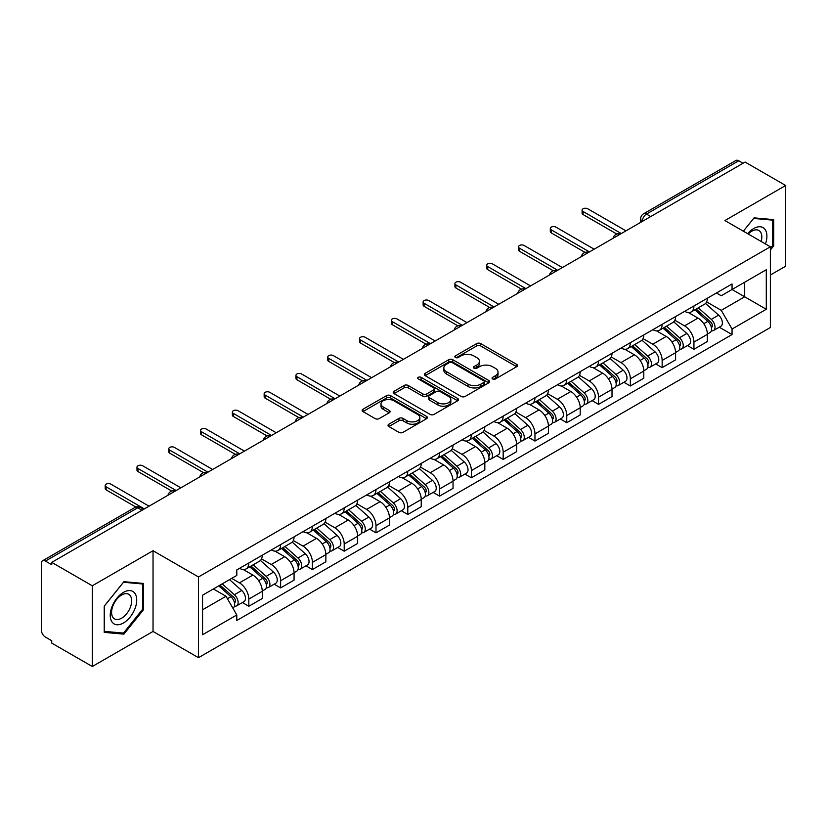 <?xml version="1.0" encoding="UTF-8"?>
<svg xmlns="http://www.w3.org/2000/svg" width="827" height="827" viewBox="0 0 827 827"><rect width="100%" height="100%" fill="white"/><g stroke="black" fill="none" stroke-linecap="round" stroke-linejoin="round"><path stroke-width="1.24" d="M492.634 378.962A1.985 1.147 0 0 0 495.435 378.962L516.689 366.692A2.832 1.633 0 0 0 517.516 365.534A2.832 1.633 0 0 0 516.689 364.387L480.683 343.598A2.832 1.633 0 0 0 476.683 343.598L455.429 355.868A1.985 1.147 0 0 0 454.85 356.675A1.985 1.147 0 0 0 455.429 357.481A1.985 1.147 0 0 0 458.23 357.481L460.98 355.889A9.056 5.231 0 0 1 473.778 355.889L476.776 357.626A9.056 5.231 0 0 1 479.433 361.327A9.056 5.231 0 0 1 476.776 365.017L474.026 366.609A1.985 1.147 0 0 0 473.447 367.415A1.985 1.147 0 0 0 474.026 368.222A1.985 1.147 0 0 0 476.828 368.222L479.577 366.64A9.056 5.231 0 0 1 492.385 366.64L495.383 368.366A9.056 5.231 0 0 1 498.04 372.067A9.056 5.231 0 0 1 495.383 375.758L492.634 377.35A1.985 1.147 0 0 0 492.055 378.156A1.985 1.147 0 0 0 492.634 378.962L492.634 377.35M388.855 424.21A2.832 1.633 0 0 0 388.028 425.367A2.832 1.633 0 0 0 388.855 426.525L398.965 432.356A2.832 1.633 0 0 0 402.966 432.356L426.567 418.72A2.832 1.633 0 0 0 427.394 417.573A2.832 1.633 0 0 0 426.567 416.415L390.561 395.626A2.832 1.633 0 0 0 386.56 395.626L362.95 409.251A2.832 1.633 0 0 0 362.123 410.409A2.832 1.633 0 0 0 362.95 411.567L375.158 418.607A2.832 1.633 0 0 0 379.159 418.607L389.259 412.776A2.832 1.633 0 0 0 390.086 411.619A2.832 1.633 0 0 0 389.259 410.471L383.211 406.977A7.567 4.373 0 0 1 380.989 403.886A7.567 4.373 0 0 1 385.661 399.844A7.567 4.373 0 0 1 393.91 400.795L417.614 414.482A7.567 4.373 0 0 1 419.837 417.573A7.567 4.373 0 0 1 415.164 421.605A7.567 4.373 0 0 1 406.915 420.664L402.966 418.379A2.832 1.633 0 0 0 398.965 418.379L388.855 424.21L388.855 426.525M198.48 576.967L153.036 550.72L92.304 585.785L51.739 562.37L745.096 162.071L785.65 185.486L724.917 220.551L770.361 246.787L198.48 576.967L198.48 657.682L770.361 327.513L770.361 246.787M461.177 396.433A2.832 1.633 0 0 0 465.177 396.433L488.788 382.808A2.832 1.633 0 0 0 489.615 381.65A2.832 1.633 0 0 0 488.788 380.492L452.772 359.704A2.832 1.633 0 0 0 448.772 359.704L425.171 373.339A2.832 1.633 0 0 0 424.334 374.486A2.832 1.633 0 0 0 425.171 375.644L461.177 396.433M419.062 379.397A1.985 1.147 0 0 1 421.067 379.676L421.067 377.319L457.672 398.459A2.832 1.633 0 0 1 458.499 399.606A2.832 1.633 0 0 1 457.672 400.764L434.072 414.389A2.832 1.633 0 0 1 430.071 414.389L394.055 393.6L394.055 391.295A2.832 1.633 0 0 0 393.228 392.453A2.832 1.633 0 0 0 394.055 393.6M394.055 391.295L404.165 385.465A2.832 1.633 0 0 1 408.166 385.465L422.762 393.89A2.832 1.633 0 0 0 426.763 393.89L433.472 390.024A2.832 1.633 0 0 0 434.299 388.866A2.832 1.633 0 0 0 433.472 387.718L418.266 378.931A1.985 1.147 0 0 1 417.687 378.125A1.985 1.147 0 0 1 418.907 377.071A1.985 1.147 0 0 1 421.067 377.319M92.304 585.785L92.304 666.51L51.739 643.096L51.739 640.739L45.423 637.09A5.768 3.329 -120 0 1 41.35 630.029L41.35 563.435A5.768 3.329 -120 0 1 42.539 560.789L134.863 507.489A5.768 3.329 60 0 1 137.747 507.778L45.423 561.078A5.768 3.329 -120 0 0 42.539 560.789M770.361 275.029L785.65 266.211L785.65 185.486M92.304 666.51L153.036 631.446L198.48 657.682M51.739 562.37L51.739 564.727L45.423 561.078M650.735 216.55L646.456 214.079A5.768 3.329 60 0 0 643.571 213.79L735.896 160.49A5.768 3.329 60 0 1 738.769 160.779L646.456 214.079A5.768 3.329 120 0 0 642.372 221.14L642.372 221.378M743.059 163.25L738.769 160.779M693.936 305.98A13.263 7.65 60 0 1 691.196 311.934L704.645 304.16A13.263 7.65 -120 0 0 707.385 298.216M674.842 320.256L684.56 325.859A13.263 7.65 60 0 1 693.936 342.099L707.385 334.335A13.263 7.65 -120 0 0 698.009 318.095L688.384 312.544M707.385 334.335L707.385 341.51L693.936 349.283L687.485 345.552M691.196 311.934A13.263 7.65 60 0 1 684.663 311.334M693.936 342.099L693.936 349.283M662.148 324.339A13.263 7.65 60 0 1 659.398 330.283L672.847 322.52A13.263 7.65 -120 0 0 675.597 316.565M655.697 363.911L662.148 367.633L675.597 359.869L675.597 352.695A13.263 7.65 -120 0 0 666.221 336.455L656.597 330.893M659.398 330.283A13.263 7.65 60 0 1 652.875 329.684M643.055 338.615L652.772 344.218A13.263 7.65 60 0 1 662.148 360.458L662.148 367.633M630.35 342.688A13.263 7.65 60 0 1 627.6 348.643L641.059 340.879A13.263 7.65 -120 0 0 643.799 334.925M623.899 382.27L630.35 385.992L643.799 378.228L643.799 371.044A13.263 7.65 -120 0 0 634.423 354.814L624.798 349.252M627.6 348.643A13.263 7.65 60 0 1 621.077 348.043M611.256 356.964L620.974 362.577A13.263 7.65 60 0 1 630.35 378.818L630.35 385.992M598.552 361.048A13.263 7.65 60 0 1 595.812 367.002L609.261 359.228A13.263 7.65 -120 0 0 612.011 353.284M592.111 400.619L598.552 404.351L612.011 396.578L612.011 389.403A13.263 7.65 -120 0 0 602.635 373.163L593 367.612M595.812 367.002A13.263 7.65 60 0 1 589.279 366.402M579.469 375.324L589.186 380.927A13.263 7.65 60 0 1 598.552 397.167L598.552 404.351M566.764 379.407A13.263 7.65 60 0 1 564.014 385.351L577.463 377.588A13.263 7.65 -120 0 0 580.213 371.633M560.313 418.979L566.764 422.7L580.213 414.937L580.213 407.763A13.263 7.65 -120 0 0 570.837 391.522L561.213 385.961M564.014 385.351A13.263 7.65 60 0 1 557.491 384.751M547.67 393.683L557.388 399.286A13.263 7.65 60 0 1 566.764 415.526L566.764 422.7M534.966 397.756A13.263 7.65 60 0 1 532.226 403.71L545.675 395.947A13.263 7.65 -120 0 0 548.415 389.993M528.515 437.338L534.966 441.06L548.415 433.296L548.415 426.112A13.263 7.65 -120 0 0 539.049 409.882L529.414 404.32M532.226 403.71A13.263 7.65 60 0 1 525.693 403.111M515.883 412.032L525.59 417.645A13.263 7.65 60 0 1 534.966 433.886L534.966 441.06M503.178 416.115A13.263 7.65 60 0 1 500.428 422.07L513.877 414.296A13.263 7.65 -120 0 0 516.627 408.352M496.727 455.687L503.178 459.419L516.627 451.645L516.627 444.471A13.263 7.65 -120 0 0 507.251 428.231L497.627 422.68M500.428 422.07A13.263 7.65 60 0 1 493.905 421.47M484.084 430.391L493.802 435.994A13.263 7.65 60 0 1 503.178 452.235L503.178 459.419M471.38 434.475A13.263 7.65 60 0 1 468.63 440.419L482.089 432.655A13.263 7.65 -120 0 0 484.829 426.701M464.929 474.047L471.38 477.768L484.829 470.005L484.829 462.831A13.263 7.65 -120 0 0 475.453 446.59L465.828 441.029M468.63 440.419A13.263 7.65 60 0 1 462.107 439.819M452.286 448.751L462.004 454.354A13.263 7.65 60 0 1 471.38 470.594L471.38 477.768M439.582 452.824A13.263 7.65 60 0 1 436.842 458.778L450.291 451.015A13.263 7.65 -120 0 0 453.041 445.06M433.141 492.406L439.592 496.128L453.041 488.364L453.041 481.18A13.263 7.65 -120 0 0 443.665 464.95L434.03 459.388M436.842 458.778A13.263 7.65 60 0 1 430.319 458.179M420.498 467.1L430.216 472.713A13.263 7.65 60 0 1 439.592 488.953L439.592 496.128M407.794 471.183A13.263 7.65 60 0 1 405.044 477.138L418.503 469.364A13.263 7.65 -120 0 0 421.243 463.42M401.343 510.755L407.794 514.487L421.243 506.713L421.243 499.539A13.263 7.65 -120 0 0 411.867 483.299L402.242 477.748M405.044 477.138A13.263 7.65 60 0 1 398.521 476.538M388.7 485.459L398.418 491.062A13.263 7.65 60 0 1 407.794 507.302L407.794 514.487M375.996 489.543A13.263 7.65 60 0 1 373.256 495.487L386.705 487.723A13.263 7.65 -120 0 0 389.455 481.769M369.555 529.115L375.996 532.836L389.455 525.073L389.455 517.898A13.263 7.65 -120 0 0 380.079 501.658L370.444 496.097M373.256 495.487A13.263 7.65 60 0 1 366.723 494.887M356.913 503.819L366.619 509.422A13.263 7.65 60 0 1 375.996 525.662L375.996 532.836M344.208 507.892A13.263 7.65 60 0 1 341.458 513.846L354.907 506.083A13.263 7.65 -120 0 0 357.657 500.128M337.757 547.474L344.208 551.196L357.657 543.432L357.657 536.247A13.263 7.65 -120 0 0 348.281 520.018L338.656 514.456M341.458 513.846A13.263 7.65 60 0 1 334.935 513.247M325.114 522.168L334.832 527.781A13.263 7.65 60 0 1 344.208 544.021L344.208 551.196M312.41 526.251A13.263 7.65 60 0 1 309.67 532.206L323.119 524.432A13.263 7.65 -120 0 0 325.859 518.488M305.959 565.823L312.41 569.555L325.859 561.781L325.859 554.607A13.263 7.65 -120 0 0 316.493 538.367L306.858 532.815M309.67 532.206A13.263 7.65 60 0 1 303.137 531.606M293.327 540.527L303.033 546.13A13.263 7.65 60 0 1 312.41 562.37L312.41 569.555M280.622 544.611A13.263 7.65 60 0 1 277.872 550.555L291.321 542.791A13.263 7.65 -120 0 0 294.071 536.837M274.171 584.182L280.622 587.904L294.071 580.14L294.071 572.966A13.263 7.65 -120 0 0 284.695 556.726L275.071 551.164M277.872 550.555A13.263 7.65 60 0 1 271.349 549.955M261.528 558.887L271.246 564.49A13.263 7.65 60 0 1 280.622 580.73L280.622 587.904M248.824 562.96A13.263 7.65 60 0 1 246.074 568.914L259.533 561.151A13.263 7.65 -120 0 0 262.273 555.196M242.373 602.542L248.824 606.263L262.273 598.5L262.273 591.315A13.263 7.65 -120 0 0 252.897 575.085L243.272 569.524M246.074 568.914A13.263 7.65 60 0 1 239.551 568.314M231.705 578.373L239.448 582.849A13.263 7.65 60 0 1 248.824 599.089L248.824 606.263M716.461 292.975L721.247 295.746L766.288 269.736L744.682 282.214L744.682 296.8L721.247 310.332L706.64 301.896M202.563 609.788L225.998 596.257L236.801 614.968L202.563 634.743L202.563 595.202L236.801 575.437L236.801 569.906L732.05 283.971L732.05 289.502L766.288 309.277L732.05 329.043L721.247 310.332M766.288 269.736L766.288 309.277M236.801 614.968L236.801 620.498L732.05 334.573L732.05 329.043M770.361 250.023L773.731 245.846L773.731 219.62L754.059 217.863L743.349 231.188L753.655 218.442L772.707 220.147L772.707 245.557L770.361 248.472M153.036 550.72L153.036 631.446M104.223 632.376L123.895 634.133L143.557 609.664L143.557 583.448L123.895 581.691L104.223 606.15L104.223 632.376M225.998 596.257L213.366 588.969M719.283 327.203L732.05 334.573M772.707 245.257L773.731 245.846M121.817 632.934L123.895 634.133M142.544 609.075L143.557 609.664M493.43 379.242L495.383 378.115A9.056 5.231 0 0 0 498.04 374.414L498.04 372.067M479.433 361.327L479.433 363.673A9.056 5.231 0 0 1 476.776 367.374L474.822 368.501M516.648 366.712L480.683 345.944A2.832 1.633 0 0 0 476.683 345.944L456.215 357.76M488.747 382.829L452.772 362.061A2.832 1.633 0 0 0 448.772 362.061L425.202 375.665L425.171 373.339M483.785 382.456A1.985 1.147 0 0 0 484.364 381.65A1.985 1.147 0 0 0 483.785 380.844L452.173 362.588A1.985 1.147 0 0 0 449.371 362.588L446.477 364.273A9.056 5.231 0 0 0 443.82 367.963A9.056 5.231 0 0 0 446.477 371.664L468.082 384.131A9.056 5.231 0 0 0 480.88 384.131L483.785 382.456L483.785 384.813A1.985 1.147 0 0 0 484.364 384.007L484.364 381.65M443.82 367.963L443.82 370.32A9.056 5.231 0 0 0 446.477 374.011L446.477 371.664M483.785 384.813L480.88 386.488A9.056 5.231 0 0 1 468.082 386.488L446.477 374.011M394.097 393.621L404.165 387.811L404.165 385.465M434.299 388.866L434.299 391.223A2.832 1.633 0 0 1 433.472 392.38L426.763 396.247A2.832 1.633 0 0 1 422.762 396.247L408.166 387.811A2.832 1.633 0 0 0 404.165 387.811M421.067 379.676L457.641 400.785M437.917 402.646A7.567 4.373 0 0 0 446.166 403.586A7.567 4.373 0 0 0 450.839 399.555A7.567 4.373 0 0 0 448.627 396.464L440.274 391.636A2.832 1.633 0 0 0 436.274 391.636L429.564 395.513A2.832 1.633 0 0 0 428.737 396.66A2.832 1.633 0 0 0 429.564 397.818L437.917 402.646L437.917 404.992A7.567 4.373 0 0 0 446.166 405.943A7.567 4.373 0 0 0 450.839 401.901L450.839 399.555M428.737 396.66L428.737 399.017A2.832 1.633 0 0 0 429.564 400.175L429.564 397.818M437.917 404.992L429.564 400.175M419.837 417.573L419.837 419.92A7.567 4.373 0 0 1 415.164 423.962A7.567 4.373 0 0 1 406.915 423.01L402.966 420.736A2.832 1.633 0 0 0 398.965 420.736L388.897 426.546M380.989 403.886L380.989 406.233A7.567 4.373 0 0 0 383.211 409.324L383.211 406.977M389.217 412.797L383.211 409.324M426.525 418.751L390.561 397.983A2.832 1.633 0 0 0 386.56 397.983L362.991 411.588M694.856 309.815L707.809 321.372A7.205 4.156 60 0 1 710.073 332.516L707.385 334.067M695.197 310.115L701.296 313.64M696.169 309.06L710.579 321.92A3.463 1.995 60 0 1 711.665 327.275A3.463 1.995 60 0 1 711.354 327.399M698.319 307.809L711.272 319.377A7.205 4.156 60 0 1 713.536 330.511A7.205 4.156 60 0 1 711.365 330.748M705.545 303.478L718.611 315.139A7.205 4.156 60 0 1 720.875 326.283L713.536 330.511M616.839 234.051L583.066 214.555A3.318 1.912 180 0 1 582.094 213.201L582.094 210.141A3.318 1.912 -0 0 0 583.066 211.495L621.284 233.555M625.967 230.847L587.759 208.786A3.318 1.912 -0 0 0 584.141 208.373A3.318 1.912 -0 0 0 582.094 210.141M663.068 328.174L676.021 339.732A7.205 4.156 60 0 1 678.285 350.875L675.597 352.426M663.409 328.474L669.508 331.999M664.37 327.42L678.781 340.279A3.463 1.995 60 0 1 679.877 345.624A3.463 1.995 60 0 1 679.556 345.748M666.531 326.169L679.484 337.726A7.205 4.156 60 0 1 681.748 348.87A7.205 4.156 60 0 1 679.567 349.108M673.747 321.827L686.823 333.498A7.205 4.156 60 0 1 689.077 344.632L681.748 348.87M631.27 346.523L644.223 358.081A7.205 4.156 60 0 1 646.487 369.224L643.799 370.775M631.611 346.833L637.71 350.348M632.572 345.769L646.993 358.639A3.463 1.995 60 0 1 648.079 363.983A3.463 1.995 60 0 1 647.758 364.107M634.733 344.528L647.686 356.086A7.205 4.156 60 0 1 649.95 367.229A7.205 4.156 60 0 1 647.779 367.457M641.959 340.186L655.025 351.847A7.205 4.156 60 0 1 657.289 362.991L649.95 367.229M765.461 243.965A18.732 10.813 120 0 0 765.13 229.575A18.732 10.813 120 0 0 747.649 233.679M761.171 241.484A14.183 8.187 120 0 0 760.478 231.974A14.183 8.187 120 0 0 758.886 230.495A14.183 8.187 120 0 0 748.228 234.01M771.446 219.413L772.707 220.147M134.956 593.404A18.732 10.813 120 0 0 116.855 598.252A18.732 10.813 120 0 0 112.007 621.945A18.732 10.813 120 0 0 130.108 617.097A18.732 10.813 120 0 0 134.956 593.404M130.315 595.791A14.183 8.187 120 0 0 128.723 594.313A14.183 8.187 120 0 0 115.522 600.94A14.183 8.187 120 0 0 112.937 617.407A14.183 8.187 120 0 0 114.529 618.885A14.183 8.187 120 0 0 127.73 612.269A14.183 8.187 120 0 0 130.315 595.791M123.481 633.079L104.429 631.383L104.429 605.974L123.481 582.27L142.544 583.965L142.544 609.375L123.481 633.079M141.272 583.242L142.544 583.965M585.051 252.411L551.268 232.904A3.318 1.912 180 0 1 550.306 231.55L550.306 228.49A3.318 1.912 -0 0 0 551.268 229.844L589.486 251.915M594.179 249.206L555.961 227.146A3.318 1.912 -0 0 0 552.353 226.722A3.318 1.912 -0 0 0 550.306 228.49M553.253 270.76L519.48 251.263A3.318 1.912 180 0 1 518.508 249.909L518.508 246.849A3.318 1.912 -0 0 0 519.48 248.203L557.698 270.264M562.381 267.555L524.163 245.495A3.318 1.912 -0 0 0 520.555 245.081A3.318 1.912 -0 0 0 518.508 246.849M599.472 364.883L612.435 376.44A7.205 4.156 60 0 1 614.688 387.584L612.001 389.135M599.823 365.183L605.912 368.708M600.784 364.128L615.195 376.988A3.463 1.995 60 0 1 616.28 382.343A3.463 1.995 60 0 1 615.97 382.467M602.945 362.877L615.898 374.445A7.205 4.156 60 0 1 618.162 385.578A7.205 4.156 60 0 1 615.981 385.816M610.161 358.546L623.238 370.207A7.205 4.156 60 0 1 625.491 381.35L618.162 385.578M567.684 383.242L580.637 394.799A7.205 4.156 60 0 1 582.901 405.943L580.213 407.494M568.025 383.542L574.124 387.067M568.986 382.487L583.407 395.347A3.463 1.995 60 0 1 584.493 400.692A3.463 1.995 60 0 1 584.172 400.816M571.147 381.237L584.1 392.794A7.205 4.156 60 0 1 586.364 403.938A7.205 4.156 60 0 1 584.182 404.176M578.373 376.895L591.439 388.566A7.205 4.156 60 0 1 593.703 399.699L586.364 403.938M535.886 401.591L548.839 413.149A7.205 4.156 60 0 1 551.102 424.292L548.415 425.843M536.227 401.901L542.326 405.416M537.199 400.837L551.609 413.707A3.463 1.995 60 0 1 552.694 419.051A3.463 1.995 60 0 1 552.384 419.175M539.349 399.596L552.312 411.153A7.205 4.156 60 0 1 554.566 422.297A7.205 4.156 60 0 1 552.395 422.525M546.575 395.254L559.641 406.915A7.205 4.156 60 0 1 561.905 418.059L554.566 422.297M521.465 289.119L487.682 269.623A3.318 1.912 180 0 1 486.71 268.268L486.71 265.209A3.318 1.912 -0 0 0 487.682 266.563L525.9 288.623M530.583 285.915L492.375 263.854A3.318 1.912 -0 0 0 488.757 263.441A3.318 1.912 -0 0 0 486.71 265.209M489.667 307.479L455.894 287.972A3.318 1.912 180 0 1 454.922 286.618L454.922 283.558A3.318 1.912 -0 0 0 455.894 284.912L494.101 306.982M498.795 304.274L460.577 282.214A3.318 1.912 -0 0 0 456.969 281.79A3.318 1.912 -0 0 0 454.922 283.558M457.869 325.828L424.096 306.331A3.318 1.912 180 0 1 423.124 304.977L423.124 301.917A3.318 1.912 -0 0 0 424.096 303.271L462.314 325.331M466.997 322.623L428.789 300.563A3.318 1.912 -0 0 0 425.171 300.149A3.318 1.912 -0 0 0 423.124 301.917M504.098 419.951L517.051 431.508A7.205 4.156 60 0 1 519.315 442.652L516.627 444.202M504.439 420.25L510.538 423.775M505.4 419.196L519.821 432.056A3.463 1.995 60 0 1 520.907 437.411A3.463 1.995 60 0 1 520.586 437.535M507.561 417.945L520.514 429.513A7.205 4.156 60 0 1 522.778 440.646A7.205 4.156 60 0 1 520.596 440.884M514.787 413.614L527.853 425.274A7.205 4.156 60 0 1 530.117 436.418L522.778 440.646M426.081 344.187L392.308 324.691A3.318 1.912 180 0 1 391.336 323.336L391.336 320.276A3.318 1.912 -0 0 0 392.308 321.631L430.516 343.691M435.209 340.982L396.991 318.922A3.318 1.912 -0 0 0 393.383 318.509A3.318 1.912 -0 0 0 391.336 320.276M472.3 438.31L485.253 449.867A7.205 4.156 60 0 1 487.517 461.011L484.829 462.562M472.641 438.61L478.74 442.135M473.602 437.555L488.023 450.415A3.463 1.995 60 0 1 489.108 455.76A3.463 1.995 60 0 1 488.798 455.884M475.763 436.305L488.716 447.862A7.205 4.156 60 0 1 490.98 459.006A7.205 4.156 60 0 1 488.809 459.243M482.989 431.963L496.055 443.634A7.205 4.156 60 0 1 498.319 454.767L490.98 459.006M394.283 362.546L360.51 343.04A3.318 1.912 180 0 1 359.538 341.685L359.538 338.625A3.318 1.912 -0 0 0 360.51 339.98L398.728 362.05M403.411 359.342L365.193 337.282A3.318 1.912 -0 0 0 361.585 336.858A3.318 1.912 -0 0 0 359.538 338.625M440.502 456.659L453.465 468.216A7.205 4.156 60 0 1 455.729 479.36L453.031 480.911M440.853 456.969L446.952 460.484M441.814 455.904L456.225 468.775A3.463 1.995 60 0 1 457.31 474.119A3.463 1.995 60 0 1 457 474.243M443.975 454.664L456.928 466.221A7.205 4.156 60 0 1 459.192 477.365A7.205 4.156 60 0 1 457.011 477.592M451.191 450.322L464.267 461.983A7.205 4.156 60 0 1 466.521 473.127L459.192 477.365M362.495 380.896L328.712 361.399A3.318 1.912 180 0 1 327.75 360.045L327.75 356.985A3.318 1.912 -0 0 0 328.712 358.339L366.93 380.399M371.623 377.691L333.405 355.631A3.318 1.912 -0 0 0 329.787 355.217A3.318 1.912 -0 0 0 327.75 356.985M408.714 475.018L421.667 486.576A7.205 4.156 60 0 1 423.931 497.72L421.243 499.27M409.055 475.318L415.154 478.843M410.016 474.264L424.437 487.124A3.463 1.995 60 0 1 425.523 492.478A3.463 1.995 60 0 1 425.202 492.603M412.177 473.013L425.13 484.581A7.205 4.156 60 0 1 427.394 495.714A7.205 4.156 60 0 1 425.223 495.952M419.403 468.682L432.469 480.342A7.205 4.156 60 0 1 434.733 491.486L427.394 495.714M330.697 399.255L296.924 379.758A3.318 1.912 180 0 1 295.952 378.404L295.952 375.344A3.318 1.912 -0 0 0 296.924 376.698L335.131 398.759M339.825 396.05L301.607 373.99A3.318 1.912 -0 0 0 297.999 373.577A3.318 1.912 -0 0 0 295.952 375.344M376.916 493.378L389.879 504.935A7.205 4.156 60 0 1 392.132 516.079L389.445 517.63M377.267 493.678L383.356 497.203M378.228 492.623L392.639 505.483A3.463 1.995 60 0 1 393.724 510.828A3.463 1.995 60 0 1 393.414 510.952M380.379 491.372L393.342 502.93A7.205 4.156 60 0 1 395.606 514.074A7.205 4.156 60 0 1 393.425 514.311M387.605 487.031L400.671 498.702A7.205 4.156 60 0 1 402.935 509.835L395.606 514.074M298.909 417.614L265.126 398.107A3.318 1.912 180 0 1 264.154 396.753L264.154 393.693A3.318 1.912 -0 0 0 265.126 395.048L303.344 417.118M308.026 414.41L269.819 392.349A3.318 1.912 -0 0 0 266.201 391.926A3.318 1.912 -0 0 0 264.154 393.693M345.128 511.727L358.081 523.284A7.205 4.156 60 0 1 360.345 534.428L357.657 535.979M345.469 512.037L351.568 515.552M346.43 510.972L360.851 523.842A3.463 1.995 60 0 1 361.937 529.187A3.463 1.995 60 0 1 361.616 529.311M348.591 509.732L361.544 521.289A7.205 4.156 60 0 1 363.808 532.433A7.205 4.156 60 0 1 361.626 532.66M355.817 505.39L368.883 517.051A7.205 4.156 60 0 1 371.147 528.195L363.808 532.433M267.111 435.963L233.338 416.467A3.318 1.912 180 0 1 232.366 415.113L232.366 412.053A3.318 1.912 -0 0 0 233.338 413.407L271.545 435.467M276.239 432.759L238.021 410.699A3.318 1.912 -0 0 0 234.413 410.285A3.318 1.912 -0 0 0 232.366 412.053M313.33 530.086L326.283 541.644A7.205 4.156 60 0 1 328.546 552.787L325.859 554.338M313.671 530.386L319.77 533.911M314.642 529.332L329.053 542.192A3.463 1.995 60 0 1 330.138 547.546A3.463 1.995 60 0 1 329.828 547.67M316.793 528.081L329.756 539.649A7.205 4.156 60 0 1 332.009 550.782A7.205 4.156 60 0 1 329.839 551.02M324.019 523.749L337.085 535.41A7.205 4.156 60 0 1 339.349 546.554L332.009 550.782M235.313 454.323L201.54 434.826A3.318 1.912 180 0 1 200.568 433.472L200.568 430.412A3.318 1.912 -0 0 0 201.54 431.766L239.758 453.827M244.441 451.118L206.233 429.058A3.318 1.912 -0 0 0 202.615 428.644A3.318 1.912 -0 0 0 200.568 430.412M281.542 548.446L294.495 560.003A7.205 4.156 60 0 1 296.759 571.147L294.071 572.697M281.883 548.746L287.982 552.271M282.844 547.691L297.265 560.551A3.463 1.995 60 0 1 298.351 565.895A3.463 1.995 60 0 1 298.03 566.019M285.005 546.44L297.958 557.998A7.205 4.156 60 0 1 300.222 569.141A7.205 4.156 60 0 1 298.04 569.379M292.231 542.098L305.297 553.77A7.205 4.156 60 0 1 307.561 564.903L300.222 569.141M203.525 472.682L169.752 453.175A3.318 1.912 180 0 1 168.78 451.821L168.78 448.761A3.318 1.912 -0 0 0 169.752 450.115L207.959 472.186M212.653 469.478L174.435 447.417A3.318 1.912 -0 0 0 170.827 446.993A3.318 1.912 -0 0 0 168.78 448.761M249.744 566.795L262.697 578.352A7.205 4.156 60 0 1 264.96 589.496L262.273 591.047M250.085 567.105L256.184 570.62M251.046 566.04L265.467 578.91A3.463 1.995 60 0 1 266.552 584.255A3.463 1.995 60 0 1 266.242 584.379M253.207 564.8L266.16 576.357A7.205 4.156 60 0 1 268.424 587.501A7.205 4.156 60 0 1 266.253 587.728M260.433 560.458L273.499 572.119A7.205 4.156 60 0 1 275.763 583.262L268.424 587.501M171.727 491.031L137.954 471.535A3.318 1.912 180 0 1 136.982 470.181L136.982 467.121A3.318 1.912 -0 0 0 137.954 468.475L176.172 490.535M180.855 487.827L142.637 465.766A3.318 1.912 -0 0 0 139.029 465.353A3.318 1.912 -0 0 0 136.982 467.121M218.741 585.857L230.909 596.712A7.205 4.156 60 0 1 233.173 607.855L232.811 608.062M218.866 585.785L224.396 588.979M220.044 585.102L233.669 597.259A3.463 1.995 60 0 1 234.754 602.614A3.463 1.995 60 0 1 234.444 602.738M222.205 583.862L234.372 594.716A7.205 4.156 60 0 1 236.636 605.85A7.205 4.156 60 0 1 234.454 606.088M229.544 579.624L241.711 590.478A7.205 4.156 60 0 1 243.965 601.622L236.636 605.85M135.855 507.034L106.156 489.894A3.318 1.912 180 0 1 105.194 488.54L105.194 485.48A3.318 1.912 -0 0 0 106.156 486.834L144.374 508.894M149.056 506.186L110.849 484.126A3.318 1.912 -0 0 0 107.231 483.712A3.318 1.912 -0 0 0 105.194 485.48M642.579 221.254L642.372 221.14A5.768 3.329 0 0 1 640.687 218.783L640.687 222.349M280.622 580.73L294.071 572.966M312.41 562.37L325.859 554.607M344.208 544.021L357.657 536.247M375.996 525.662L389.455 517.898M407.794 507.302L421.243 499.539M439.592 488.953L453.041 481.18M471.38 470.594L484.829 462.831M503.178 452.235L516.627 444.471M534.966 433.886L548.415 426.112M566.764 415.526L580.213 407.763M598.552 397.167L612.011 389.403M630.35 378.818L643.799 371.044M662.148 360.458L675.597 352.695M248.824 599.089L262.273 591.315M239.448 582.849L252.897 575.085M271.246 564.49L284.695 556.726M303.033 546.13L316.493 538.367M334.832 527.781L348.281 520.018M366.619 509.422L380.079 501.658M398.418 491.062L411.867 483.299M430.216 472.713L443.665 464.95M462.004 454.354L475.453 446.59M493.802 435.994L507.251 428.231M525.59 417.645L539.049 409.882M557.388 399.286L570.837 391.522M589.186 380.927L602.635 373.163M620.974 362.577L634.423 354.814M652.772 344.218L666.221 336.455M684.56 325.859L698.009 318.095M620.002 234.289A5.768 3.329 120 0 0 617.459 235.757M588.214 252.648A5.768 3.329 120 0 0 585.671 254.116M556.416 270.998A5.768 3.329 120 0 0 553.873 272.476M524.628 289.357A5.768 3.329 120 0 0 522.075 290.825M492.83 307.716A5.768 3.329 120 0 0 490.287 309.184M461.032 326.065A5.768 3.329 120 0 0 458.489 327.544M429.244 344.425A5.768 3.329 120 0 0 426.701 345.893M397.446 362.784A5.768 3.329 120 0 0 394.903 364.252M365.658 381.133A5.768 3.329 120 0 0 363.115 382.612M333.86 399.493A5.768 3.329 120 0 0 331.317 400.961M302.072 417.852A5.768 3.329 120 0 0 299.519 419.32M270.274 436.201A5.768 3.329 120 0 0 267.731 437.679M238.476 454.561A5.768 3.329 120 0 0 235.933 456.028M206.688 472.92A5.768 3.329 120 0 0 204.145 474.388M174.89 491.269A5.768 3.329 120 0 0 172.347 492.747M142.027 510.249L137.747 507.778A5.768 3.329 120 0 1 140.631 507.489A5.768 5.768 0 0 0 134.863 507.489M495.383 378.115L495.383 375.758M474.026 368.222L474.026 366.609M476.776 367.374L476.776 365.017M455.429 357.481L455.429 355.868M476.683 345.944L476.683 343.598M480.683 345.944L480.683 343.598M516.689 366.692L516.689 364.387M448.772 362.061L448.772 359.704M452.772 362.061L452.772 359.704M488.788 382.808L488.788 380.492M468.082 386.488L468.082 384.131M480.88 386.488L480.88 384.131M408.166 387.811L408.166 385.465M422.762 396.247L422.762 393.89M426.763 396.247L426.763 393.89M433.472 392.38L433.472 390.024M457.672 400.764L457.672 398.459M398.965 420.736L398.965 418.379M402.966 420.736L402.966 418.379M406.915 423.01L406.915 420.664M389.259 412.776L389.259 410.471M362.95 411.567L362.95 409.251M386.56 397.983L386.56 395.626M390.561 397.983L390.561 395.626M426.567 418.72L426.567 416.415M707.809 321.372L703.777 323.708M712.378 325.683L711.086 326.438M718.611 315.139L711.272 319.377M583.066 211.495L583.066 214.555M676.021 339.732L671.979 342.058M680.59 344.042L679.287 344.797M686.823 333.498L679.484 337.726M644.223 358.081L640.181 360.417M648.792 362.402L647.5 363.146M655.025 351.847L647.686 356.086M551.268 229.844L551.268 232.904M519.48 248.203L519.48 251.263M612.435 376.44L608.393 378.776M617.004 380.751L615.702 381.505M623.238 370.207L615.898 374.445M580.637 394.799L576.595 397.125M585.206 399.11L583.903 399.865M591.439 388.566L584.1 392.794M548.839 413.149L544.807 415.485M553.418 417.47L552.116 418.214M559.641 406.915L552.312 411.153M487.682 266.563L487.682 269.623M455.894 284.912L455.894 287.972M424.096 303.271L424.096 306.331M517.051 431.508L513.009 433.844M521.62 435.819L520.317 436.573M527.853 425.274L520.514 429.513M392.308 321.631L392.308 324.691M485.253 449.867L481.221 452.193M489.822 454.178L488.53 454.933M496.055 443.634L488.716 447.862M360.51 339.98L360.51 343.04M453.465 468.216L449.423 470.553M458.034 472.537L456.731 473.282M464.267 461.983L456.928 466.221M328.712 358.339L328.712 361.399M421.667 486.576L417.625 488.912M426.236 490.887L424.944 491.641M432.469 480.342L425.13 484.581M296.924 376.698L296.924 379.758M389.879 504.935L385.837 507.261M394.448 509.246L393.145 510.001M400.671 498.702L393.342 502.93M265.126 395.048L265.126 398.107M358.081 523.284L354.039 525.621M362.65 527.605L361.347 528.35M368.883 517.051L361.544 521.289M233.338 413.407L233.338 416.467M326.283 541.644L322.251 543.98M330.852 545.954L329.56 546.709M337.085 535.41L329.756 539.649M201.54 431.766L201.54 434.826M294.495 560.003L290.453 562.329M299.064 564.314L297.761 565.068M305.297 553.77L297.958 557.998M169.752 450.115L169.752 453.175M262.697 578.352L258.665 580.688M267.266 582.673L265.974 583.417M273.499 572.119L266.16 576.357M137.954 468.475L137.954 471.535M230.909 596.712L227.425 598.727M235.478 601.022L234.175 601.777M241.711 590.478L234.372 594.716M106.156 486.834L106.156 489.894M620.498 234.01A5.768 5.768 0 0 0 613.096 238.279M588.7 252.359A5.768 5.768 0 0 0 581.309 256.628M556.912 270.718A5.768 5.768 0 0 0 549.51 274.988M525.114 289.078A5.768 5.768 0 0 0 517.712 293.347M493.316 307.427A5.768 5.768 0 0 0 485.925 311.696M461.528 325.786A5.768 5.768 0 0 0 454.126 330.056M429.73 344.146A5.768 5.768 0 0 0 422.339 348.415M397.942 362.495A5.768 5.768 0 0 0 390.54 366.764M366.144 380.854A5.768 5.768 0 0 0 358.753 385.124M334.346 399.214A5.768 5.768 0 0 0 326.954 403.483M302.558 417.563A5.768 5.768 0 0 0 295.156 421.832M270.76 435.922A5.768 5.768 0 0 0 263.368 440.191M238.972 454.281A5.768 5.768 0 0 0 231.57 458.551M207.174 472.63A5.768 5.768 0 0 0 199.783 476.9M175.386 490.99A5.768 5.768 0 0 0 167.984 495.259M143.722 509.267L140.631 507.489M643.571 213.79A5.768 5.768 0 0 0 640.687 218.783"/></g></svg>
